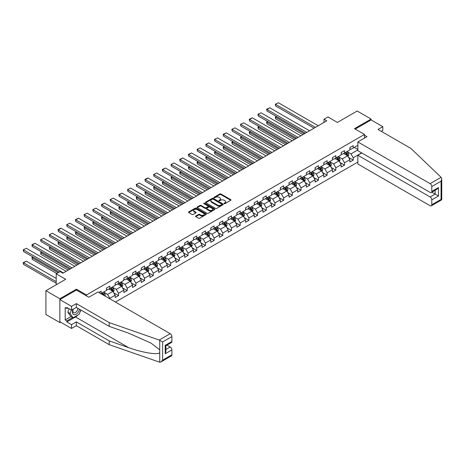 <?xml version="1.0" encoding="UTF-8"?>
<svg xmlns="http://www.w3.org/2000/svg" width="465" height="465" viewBox="0 0 465 465"><rect width="100%" height="100%" fill="white"/><g stroke="black" fill="none" stroke-linecap="round" stroke-linejoin="round"><path stroke-width="0.7" d="M224.177 203.641A0.541 0.314 0 0 0 224.944 203.641L230.756 200.281A0.773 0.448 0 0 0 230.983 199.967A0.773 0.448 0 0 0 230.756 199.654L220.91 193.969A0.773 0.448 0 0 0 219.817 193.969L214.005 197.323A0.541 0.314 0 0 0 214.772 197.765L215.522 197.329A2.476 1.43 0 0 1 219.027 197.329L219.846 197.805A2.476 1.43 0 0 1 220.567 198.817A2.476 1.43 0 0 1 219.846 199.828L219.091 200.258A0.541 0.314 0 0 0 219.858 200.7L220.608 200.27A2.476 1.43 0 0 1 224.113 200.27L224.932 200.741A2.476 1.43 0 0 1 225.659 201.752A2.476 1.43 0 0 1 224.932 202.763L224.177 203.199A0.541 0.314 0 0 0 224.177 203.641L224.177 203.199M195.806 216.01A0.773 0.448 0 0 0 195.579 216.324A0.773 0.448 0 0 0 195.806 216.638L198.567 218.236A0.773 0.448 0 0 0 199.665 218.236L206.117 214.51A0.773 0.448 0 0 0 206.344 214.191A0.773 0.448 0 0 0 206.117 213.877L196.271 208.192A0.773 0.448 0 0 0 195.178 208.192L188.726 211.918A0.773 0.448 0 0 0 188.499 212.238A0.773 0.448 0 0 0 188.726 212.552L192.062 214.475A0.773 0.448 0 0 0 193.155 214.475L195.916 212.883A0.773 0.448 0 0 0 196.143 212.569A0.773 0.448 0 0 0 195.916 212.249L194.26 211.296A2.069 1.197 0 0 1 193.655 210.453A2.069 1.197 0 0 1 194.934 209.349A2.069 1.197 0 0 1 197.189 209.605L203.67 213.348A2.069 1.197 0 0 1 204.275 214.191A2.069 1.197 0 0 1 202.996 215.295A2.069 1.197 0 0 1 200.741 215.039L199.665 214.412A0.773 0.448 0 0 0 198.567 214.412L195.806 216.01L195.806 216.638M381.294 131.345L382.8 130.473L382.8 126.678L371.099 119.924L371.099 119.052L357.172 111.013L337.387 122.429L327.918 116.965L324.018 119.214L326.802 120.824L62.909 273.182L60.119 271.572L56.219 273.827L56.219 284.76M76.446 290.102L76.446 289.172L59.84 298.757L45.913 290.712L65.693 279.296L56.219 273.827M76.446 289.172L86.478 294.961L364.525 134.431L364.525 138.064M371.099 119.052L354.493 128.642L364.525 134.431M215.58 208.413A0.773 0.448 0 0 0 216.673 208.413L223.124 204.687A0.773 0.448 0 0 0 223.351 204.373A0.773 0.448 0 0 0 223.124 204.059L213.284 198.375A0.773 0.448 0 0 0 212.185 198.375L205.733 202.101A0.773 0.448 0 0 0 205.507 202.415A0.773 0.448 0 0 0 205.733 202.728L215.58 208.413M204.065 203.757A0.541 0.314 0 0 1 204.612 203.833L204.612 203.188L214.621 208.965A0.773 0.448 0 0 1 214.847 209.285A0.773 0.448 0 0 1 214.621 209.599L208.169 213.325A0.773 0.448 0 0 1 207.076 213.325L197.23 207.64L197.23 207.012A0.773 0.448 0 0 0 197.003 207.326A0.773 0.448 0 0 0 197.23 207.64M197.23 207.012L199.991 205.414A0.773 0.448 0 0 1 201.083 205.414L205.077 207.721A0.773 0.448 0 0 0 206.169 207.721L208.006 206.663A0.773 0.448 0 0 0 208.227 206.344A0.773 0.448 0 0 0 208.006 206.03L203.844 203.629A0.541 0.314 0 0 1 204.612 203.188M59.84 298.757L59.84 322.565L45.913 314.52L45.913 290.712M86.478 295.891L86.478 294.961M115.425 302.052L357.841 162.099M357.841 145.307L353.214 147.975L353.214 145.626L349.872 147.556L349.872 149.904L344.519 152.991L344.519 150.643L341.176 152.572L341.176 154.926L335.829 158.013L335.829 155.665L332.487 157.594L332.487 159.943L327.133 163.029L327.133 160.681L323.791 162.611L323.791 164.959L318.444 168.051L318.444 165.703L315.101 167.632L315.101 169.981L309.748 173.067L309.748 170.719L306.406 172.649L306.406 174.997L301.058 178.083L301.058 175.735L297.716 177.671L297.716 180.019L292.369 183.105L292.369 180.757L289.021 182.687L289.021 185.035L283.673 188.122L283.673 185.773L280.331 187.703L280.331 190.051L274.984 193.144L274.984 190.795L271.636 192.725L271.636 195.073L266.288 198.16L266.288 195.812L262.946 197.741L262.946 200.09L257.598 203.182L257.598 200.828L254.25 202.763L254.25 205.112L248.903 208.198L248.903 205.85L245.561 207.779L245.561 210.128L240.213 213.214L240.213 210.866L236.865 212.796L236.865 215.144L231.518 218.236L231.518 215.888L228.176 217.818L228.176 220.166L222.828 223.252L222.828 220.904L219.48 222.834L219.48 225.182L214.132 228.274L214.132 225.926L210.79 227.856L210.79 230.204L205.443 233.291L205.443 230.942L202.101 232.872L202.101 235.22L196.747 238.307L196.747 235.958L193.405 237.888L193.405 240.236L188.058 243.329L188.058 240.98L184.715 242.91L184.715 245.258L179.362 248.345L179.362 245.997L176.02 247.926L176.02 250.275L170.672 253.367L170.672 251.019L167.33 252.948L167.33 255.297L161.977 258.383L161.977 256.035L158.635 257.965L158.635 260.313L153.287 263.399L153.287 261.051L149.945 262.981L149.945 265.329L144.592 268.421L144.592 266.073L141.25 268.003L141.25 270.351L135.902 273.437L135.902 271.089L132.56 273.019L132.56 275.367L127.207 278.459L127.207 276.111L123.864 278.041L123.864 280.389L118.517 283.476L118.517 281.127L115.175 283.057L115.175 285.405L109.821 288.492L109.821 286.144L106.479 288.073L106.479 290.427L101.132 293.514L101.132 291.166L98.847 292.485M361.654 152.88L353.214 157.757L353.214 160.105L349.872 162.035L349.872 159.687L344.519 162.773L344.519 165.121L341.176 167.051L341.176 164.703L335.829 167.789L335.829 170.138L332.487 172.073L332.487 169.719L327.133 172.811L327.133 175.16L323.791 177.089L323.791 174.741L318.444 177.828L318.444 180.176L315.101 182.106L315.101 179.757L309.748 182.85L309.748 185.198L306.406 187.128L306.406 184.779L301.058 187.866L301.058 190.214L297.716 192.144L297.716 189.796L292.369 192.882L292.369 195.23L289.021 197.166L289.021 194.818L283.673 197.904L283.673 200.252L280.331 202.182L280.331 199.834L274.984 202.92L274.984 205.268L271.636 207.198L271.636 204.85L266.288 207.942L266.288 210.29L262.946 212.22L262.946 209.872L257.598 212.958L257.598 215.307L254.25 217.236L254.25 214.888L248.903 217.975L248.903 220.329L245.561 222.258L245.561 219.91L240.213 222.997L240.213 225.345L236.865 227.275L236.865 224.926L231.518 228.013L231.518 230.361L228.176 232.291L228.176 229.943L222.828 233.035L222.828 235.383L219.48 237.313L219.48 234.965L214.132 238.051L214.132 240.399L210.79 242.329L210.79 239.981L205.443 243.073L205.443 245.421L202.101 247.351L202.101 245.003L196.747 248.089L196.747 250.437L193.405 252.367L193.405 250.019L188.058 253.105L188.058 255.454L184.715 257.383L184.715 255.035L179.362 258.127L179.362 260.476L176.02 262.405L176.02 260.057L170.672 263.144L170.672 265.492L167.33 267.422L167.33 265.073L161.977 268.166L161.977 270.514L158.635 272.444L158.635 270.095L153.287 273.182L153.287 275.53L149.945 277.46L149.945 275.111L144.592 278.198L144.592 280.546L141.25 282.476L141.25 280.128L135.902 283.22L135.902 285.568L132.56 287.498L132.56 285.15L127.207 288.236L127.207 290.584L123.864 292.514L123.864 290.166L118.517 293.258L118.517 295.606L115.175 297.536L115.175 295.188L109.821 298.274L109.821 298.821M108.932 289.009L112.943 291.328L107.595 294.415L103.585 292.096M106.479 289.137L107.595 289.782L109.821 288.492M107.595 294.415L109.821 298.274M112.943 291.328L115.175 295.188M117.628 283.993L121.638 286.306L116.285 289.393L112.274 287.079M115.175 284.121L116.285 284.76L118.517 283.476M116.285 289.393L118.517 293.258M121.638 286.306L123.864 290.166M126.317 278.971L130.328 281.29L124.98 284.377L120.97 282.063M123.864 279.099L124.98 279.744L127.207 278.459M124.98 284.377L127.207 288.236M130.328 281.29L132.56 285.15M135.007 273.955L139.023 276.268L133.67 279.36L129.659 277.041M132.56 274.083L133.67 274.728L135.902 273.437M133.67 279.36L135.902 283.22M139.023 276.268L141.25 280.128M143.702 268.933L147.713 271.252L142.366 274.338L138.355 272.025M141.25 269.066L142.366 269.706L144.592 268.421M142.366 274.338L144.592 278.198M147.713 271.252L149.945 275.111M152.392 263.917L156.409 266.23L151.055 269.322L147.045 267.003M149.945 264.044L151.055 264.69L153.287 263.399M151.055 269.322L153.287 273.182M156.409 266.23L158.635 270.095M161.088 258.9L165.098 261.214L159.751 264.3L155.74 261.987M158.635 259.028L159.751 259.668L161.977 258.383M159.751 264.3L161.977 268.166M165.098 261.214L167.33 265.073M169.777 253.878L173.794 256.198L168.44 259.284L164.43 256.965M167.33 254.006L168.44 254.651L170.672 253.367M168.44 259.284L170.672 263.144M173.794 256.198L176.02 260.057M178.473 248.862L182.483 251.176L177.136 254.268L173.125 251.949M176.02 248.99L177.136 249.635L179.362 248.345M177.136 254.268L179.362 258.127M182.483 251.176L184.715 255.035M187.163 243.84L191.179 246.159L185.826 249.246L181.815 246.932M184.715 243.968L185.826 244.613L188.058 243.329M185.826 249.246L188.058 253.105M191.179 246.159L193.405 250.019M195.858 238.824L199.869 241.137L194.521 244.23L190.511 241.91M193.405 238.952L194.521 239.597L196.747 238.307M194.521 244.23L196.747 248.089M199.869 241.137L202.101 245.003M204.548 233.808L208.564 236.121L203.211 239.208L199.2 236.894M202.101 233.936L203.211 234.575L205.443 233.291M203.211 239.208L205.443 243.073M208.564 236.121L210.79 239.981M213.243 228.786L217.254 231.105L211.906 234.191L207.89 231.872M210.79 228.914L211.906 229.559L214.132 228.274M211.906 234.191L214.132 238.051M217.254 231.105L219.48 234.965M221.933 223.77L225.949 226.083L220.596 229.175L216.585 226.856M219.48 223.898L220.596 224.543L222.828 223.252M220.596 229.175L222.828 233.035M225.949 226.083L228.176 229.943M230.628 218.748L234.639 221.067L229.292 224.153L225.275 221.84M228.176 218.876L229.292 219.521L231.518 218.236M229.292 224.153L231.518 228.013M234.639 221.067L236.865 224.926M239.318 213.731L243.329 216.045L237.981 219.137L233.971 216.818M236.865 213.859L237.981 214.505L240.213 213.214M237.981 219.137L240.213 222.997M243.329 216.045L245.561 219.91M248.014 208.709L252.024 211.029L246.677 214.115L242.66 211.802M245.561 208.843L246.677 209.483L248.903 208.198M246.677 214.115L248.903 217.975M252.024 211.029L254.25 214.888M256.703 203.693L260.714 206.012L255.366 209.099L251.356 206.78M254.25 203.821L255.366 204.466L257.598 203.182M255.366 209.099L257.598 212.958M260.714 206.012L262.946 209.872M265.399 198.677L269.409 200.99L264.062 204.077L260.045 201.764M262.946 198.805L264.062 199.444L266.288 198.16M264.062 204.077L266.288 207.942M269.409 200.99L271.636 204.85M274.088 193.655L278.099 195.974L272.752 199.061L268.741 196.747M271.636 193.783L272.752 194.428L274.984 193.144M272.752 199.061L274.984 202.92M278.099 195.974L280.331 199.834M282.784 188.639L286.795 190.952L281.447 194.044L277.431 191.725M280.331 188.767L281.447 189.412L283.673 188.122M281.447 194.044L283.673 197.904M286.795 190.952L289.021 194.818M291.474 183.617L295.484 185.936L290.137 189.023L286.126 186.709M289.021 183.751L290.137 184.39L292.369 183.105M290.137 189.023L292.369 192.882M295.484 185.936L297.716 189.796M300.169 178.601L304.18 180.92L298.832 184.006L294.816 181.687M297.716 178.729L298.832 179.374L301.058 178.083M298.832 184.006L301.058 187.866M304.18 180.92L306.406 184.779M308.859 173.584L312.869 175.898L307.522 178.984L303.511 176.671M306.406 173.712L307.522 174.352L309.748 173.067M307.522 178.984L309.748 182.85M312.869 175.898L315.101 179.757M317.554 168.562L321.565 170.882L316.217 173.968L312.201 171.655M315.101 168.69L316.217 169.336L318.444 168.051M316.217 173.968L318.444 177.828M321.565 170.882L323.791 174.741M326.244 163.546L330.255 165.86L324.907 168.952L320.897 166.633M323.791 163.674L324.907 164.319L327.133 163.029M324.907 168.952L327.133 172.811M330.255 165.86L332.487 169.719M334.94 158.524L338.95 160.844L333.597 163.93L329.586 161.617M332.487 158.658L333.597 159.297L335.829 158.013M333.597 163.93L335.829 167.789M338.95 160.844L341.176 164.703M343.629 153.508L347.64 155.822L342.292 158.914L338.282 156.595M341.176 153.636L342.292 154.281L344.519 152.991M342.292 158.914L344.519 162.773M347.64 155.822L349.872 159.687M357.841 149.939L350.982 153.892L346.971 151.578M354.214 147.393L357.841 149.486M349.872 148.62L350.982 149.259L353.214 147.975M350.982 153.892L353.214 157.757M59.84 322.565L60.595 322.129M324.018 119.214L324.018 122.429M348.558 157.414L353.214 160.105M339.869 162.436L344.519 165.121M331.173 167.452L335.829 170.138M322.483 172.474L327.133 175.16M313.794 177.491L318.444 180.176M305.098 182.513L309.748 185.198M296.408 187.529L301.058 190.214M287.713 192.545L292.369 195.23M279.023 197.567L283.673 200.252M270.328 202.583L274.984 205.268M261.638 207.605L266.288 210.29M252.943 212.621L257.598 215.307M244.253 217.637L248.903 220.329M235.557 222.659L240.213 225.345M226.868 227.676L231.518 230.361M218.172 232.698L222.828 235.383M209.483 237.714L214.132 240.399M200.787 242.73L205.443 245.421M192.097 247.752L196.747 250.437M183.402 252.768L188.058 255.454M174.712 257.79L179.362 260.476M166.017 262.806L170.672 265.492M157.327 267.823L161.977 270.514M148.631 272.845L153.287 275.53M139.942 277.861L144.592 280.546M131.246 282.883L135.902 285.568M122.557 287.899L127.207 290.584M113.861 292.915L118.517 295.606M224.397 203.717L224.932 203.408A2.476 1.43 0 0 0 225.659 202.397L225.659 201.752M220.567 198.817L220.567 199.456A2.476 1.43 0 0 1 219.846 200.467L219.311 200.775M230.745 200.287L220.91 194.614A0.773 0.448 0 0 0 219.817 194.614L214.22 197.84M223.124 204.059L223.124 204.687L213.284 199.014A0.773 0.448 0 0 0 212.185 199.014L205.745 202.734L205.733 202.101M221.758 204.594A0.541 0.314 0 0 0 221.758 204.152L213.115 199.165A0.541 0.314 0 0 0 212.354 199.165L211.558 199.619A2.476 1.43 0 0 0 210.831 200.63A2.476 1.43 0 0 0 211.558 201.641L217.463 205.053A2.476 1.43 0 0 0 220.968 205.053L221.758 204.594L221.758 205.239A0.541 0.314 0 0 0 221.915 205.019L221.915 204.373M210.831 200.63L210.831 201.275A2.476 1.43 0 0 0 211.558 202.287L211.558 201.641M221.758 205.239L220.968 205.693A2.476 1.43 0 0 1 217.463 205.693L211.558 202.287M197.241 207.646L199.991 206.059L199.991 205.414M208.227 206.344L208.227 206.989A0.773 0.448 0 0 1 208.006 207.303L206.169 208.361A0.773 0.448 0 0 1 205.077 208.361L201.083 206.059A0.773 0.448 0 0 0 199.991 206.059M204.612 203.833L214.609 209.605M209.221 210.11A2.069 1.197 0 0 0 211.476 210.372A2.069 1.197 0 0 0 212.755 209.267A2.069 1.197 0 0 0 212.145 208.425L209.86 207.105A0.773 0.448 0 0 0 208.768 207.105L206.937 208.163A0.773 0.448 0 0 0 206.71 208.477A0.773 0.448 0 0 0 206.937 208.791L209.221 210.11L209.221 210.755A2.069 1.197 0 0 0 211.476 211.017A2.069 1.197 0 0 0 212.755 209.913L212.755 209.267M206.71 208.477L206.71 209.122A0.773 0.448 0 0 0 206.937 209.436L206.937 208.791M209.221 210.755L206.937 209.436M204.275 214.191L204.275 214.836A2.069 1.197 0 0 1 202.996 215.94A2.069 1.197 0 0 1 200.741 215.679L199.665 215.057A0.773 0.448 0 0 0 198.567 215.057L195.817 216.644M193.655 210.453L193.655 211.093A2.069 1.197 0 0 0 194.26 211.941L194.26 211.296M195.916 212.249L195.916 212.883L194.26 211.941M206.117 213.877L206.117 214.51L196.271 208.837A0.773 0.448 0 0 0 195.178 208.837L188.732 212.557L188.726 211.918M348.082 156.589L348.744 154.915A2.087 1.203 -120 0 0 348.076 153.136L346.931 151.602M344.925 154.252L344.141 153.212M304.319 133.804L275.64 117.244L275.64 118.854L302.924 134.606M345.199 152.601L346.349 154.136A2.087 1.203 60 0 1 346.948 155.391L347.617 155.008A2.087 1.203 -120 0 0 347.018 153.752L345.867 152.218M345.344 152.514L346.623 154.217A1.064 0.616 60 0 1 346.814 154.543L347.617 155.008M276.698 116.634L275.64 117.244L275.332 117.07L276.39 116.459M275.64 118.854L275.332 117.07M315.462 127.369L275.64 104.375L275.64 105.985L314.067 128.171M318.246 125.759L278.425 102.771L275.332 104.201L278.425 102.771M275.64 105.985L275.332 104.201M73.139 309.254A5.121 2.959 120 0 0 74.243 314.718A5.121 2.959 120 0 0 79.527 309.254M73.412 309.097A3.505 2.023 120 0 0 73.644 312.707A3.505 2.023 120 0 0 74.156 312.864A3.505 2.023 120 0 0 77.876 308.301M80.759 309.963L79.067 314.328L73.052 317.798L70.82 316.514L67.814 312.236L69.145 308.795M73.052 317.798L70.041 313.52L71.377 310.079M67.814 312.236L70.041 313.52M441.105 177.299L441.75 178.862L441.058 181.193L431.782 186.546A2.366 1.366 -120 0 0 430.108 183.652L441.105 177.299L410.886 148.422L378.01 129.444L382.8 126.678M361.793 152.962L357.841 155.246L357.841 163.994L430.108 205.722A2.366 1.366 -120 0 0 431.288 205.838A2.366 1.366 -120 0 0 431.782 204.757L431.782 199.863A2.366 1.366 -120 0 0 430.108 196.968L435.124 194.074L438.466 196.003L431.782 199.863M357.841 155.246L430.108 196.968M364.525 135.234L366.978 136.652L357.841 141.924L357.841 150.677L430.108 192.4A2.366 1.366 -120 0 0 431.288 192.522A2.366 1.366 -120 0 0 431.782 191.435L431.782 186.546M357.841 141.924L430.108 183.652M371.099 119.924L355.248 129.072M431.857 192.19L435.124 194.074L435.124 190.307M431.782 191.435L438.466 187.575L436.798 189.342L431.288 192.522M431.782 204.757L441.058 199.398L441.407 199.601M77.957 314.968A8.864 5.121 -60 0 1 75.499 316.967L66.861 321.954L71.546 324.651L76.336 321.885L109.211 340.868L109.211 344.664L159.728 362.229L160.948 361.921L162.622 360.154L171.899 354.795A2.366 1.366 60 0 1 171.405 355.882L160.948 361.921M109.211 340.868L128.642 347.646C142.447 352.662 157.908 355.155 159.728 352.656L159.728 349.849L151.044 343.106L128.642 333.173L109.211 326.389L76.336 307.412L71.546 310.178L66.861 307.475L66.861 308.504L65.193 307.539L65.193 319.955L66.861 320.92L72.656 317.578M71.546 324.651L71.546 328.453L59.84 321.693L59.84 299.623L76.394 290.073L88.815 297.245L97.958 291.968L170.225 333.696A2.366 1.366 60 0 1 171.899 336.59L171.899 341.479A2.366 1.366 60 0 1 171.405 342.56L165.9 345.739L165.9 351.435L165.209 353.766L165.209 345.338C166.11 345.861 166.11 345.861 165.209 345.338L171.899 341.479M76.336 321.885L76.336 325.686L71.546 328.453M109.211 344.664L76.336 325.686M171.899 336.59L162.622 341.944L159.228 340.043L109.211 322.594L76.336 303.616L71.546 306.383L71.546 310.178M71.546 306.383L59.84 299.623M66.861 321.954L66.861 320.92M76.336 303.616L76.336 307.412M109.211 322.594L109.211 326.389M165.9 349.506L170.225 347.012A2.366 1.366 60 0 1 171.899 349.907L171.899 354.795M170.225 347.012L166.964 345.129M80.974 310.091A8.864 5.121 -60 0 1 79.718 312.649M67.756 307.987L66.861 308.504M65.193 319.955L70.988 316.613M339.386 161.605L340.055 159.937A2.087 1.203 -120 0 0 339.386 158.158L338.235 156.624M336.23 159.274L335.451 158.228M295.624 138.82L266.945 122.266L266.945 123.87L294.235 139.628M336.509 157.618L337.66 159.152A2.087 1.203 60 0 1 338.258 160.413L338.927 160.024A2.087 1.203 -120 0 0 338.328 158.768L337.177 157.234M336.654 157.536L337.927 159.239A1.064 0.616 60 0 1 338.125 159.559L338.927 160.024M268.003 121.656L266.637 122.086L267.701 121.475M266.945 123.87L266.637 122.086M330.696 166.621L331.359 164.953A2.087 1.203 -120 0 0 330.691 163.174L329.546 161.64M327.54 164.29L326.755 163.25M286.934 143.842L258.255 127.282L258.255 128.892L285.539 144.644M327.813 162.64L328.964 164.174A2.087 1.203 60 0 1 329.563 165.43L330.231 165.046A2.087 1.203 -120 0 0 329.633 163.785L328.482 162.25M327.959 162.552L329.237 164.255A1.064 0.616 60 0 1 329.429 164.581L330.231 165.046M259.313 126.672L257.947 127.108L259.005 126.497M258.255 128.892L257.947 127.108M306.772 132.386L266.945 109.397L266.945 111.007L305.377 133.193M309.556 130.781L269.735 107.787L266.945 109.397L266.637 109.217L269.735 107.787M266.945 111.007L266.637 109.217M298.077 137.408L258.255 114.413L258.255 116.023L296.682 138.21M300.861 135.797L261.039 112.809L257.947 114.239L261.039 112.809M258.255 116.023L257.947 114.239M322.007 171.643L322.669 169.975A2.087 1.203 -120 0 0 322.001 168.196L320.85 166.662M318.845 169.312L318.066 168.266M278.239 148.858L249.56 132.304L249.56 133.908L276.849 149.666M319.124 167.656L320.275 169.19A2.087 1.203 60 0 1 320.873 170.446L321.542 170.062A2.087 1.203 -120 0 0 320.943 168.807L319.792 167.272M319.269 167.574L320.542 169.277A1.064 0.616 60 0 1 320.74 169.597L321.542 170.062M250.618 131.688L249.56 132.304L249.257 132.124L250.315 131.514M249.56 133.908L249.257 132.124M313.311 176.659L313.974 174.991A2.087 1.203 -120 0 0 313.305 173.213L312.16 171.678M310.155 174.329L309.37 173.288M269.549 153.88L240.87 137.32L240.87 138.93L268.154 154.682M310.428 172.678L311.579 174.212A2.087 1.203 60 0 1 312.178 175.468L312.846 175.078A2.087 1.203 -120 0 0 312.248 173.823L311.097 172.288M310.574 172.591L311.852 174.294A1.064 0.616 60 0 1 312.044 174.619L312.846 175.078M241.928 136.71L240.562 137.146L241.62 136.53M240.87 138.93L240.562 137.146M304.622 181.681L305.284 180.007A2.087 1.203 -120 0 0 304.616 178.234L303.465 176.694M301.459 179.351L300.681 178.304M260.853 158.896L232.175 142.337L232.175 143.947L259.464 159.698M301.739 177.694L302.889 179.228A2.087 1.203 60 0 1 303.488 180.484L304.156 180.1A2.087 1.203 -120 0 0 303.558 178.845L302.407 177.31M301.884 177.613L303.157 179.316A1.064 0.616 60 0 1 303.354 179.635L304.156 180.1M233.232 141.726L231.872 142.162L232.93 141.552M232.175 143.947L231.872 142.162M289.387 142.424L249.56 119.435L249.56 121.04L287.992 143.232M292.171 140.819L252.35 117.825L249.56 119.435L249.257 119.255L252.35 117.825M249.56 121.04L249.257 119.255M280.691 147.446L240.87 124.451L240.87 126.062L279.296 148.248M283.476 145.836L243.654 122.841L240.562 124.277L243.654 122.841M240.87 126.062L240.562 124.277M272.002 152.462L232.175 129.468L232.175 131.078L270.607 153.264M274.786 150.852L234.965 127.863L231.872 129.293L234.965 127.863M232.175 131.078L231.872 129.293M295.926 186.698L296.589 185.029A2.087 1.203 -120 0 0 295.92 183.251L294.775 181.716M292.77 184.367L291.985 183.326M252.164 163.913L223.485 147.359L223.485 148.969L250.769 164.72M293.043 182.71L294.194 184.245A2.087 1.203 60 0 1 294.793 185.506L295.461 185.117A2.087 1.203 -120 0 0 294.862 183.861L293.711 182.327M293.188 182.629L294.467 184.332A1.064 0.616 60 0 1 294.659 184.657L295.461 185.117M224.543 146.748L223.485 147.359L223.177 147.178L224.235 146.568M223.485 148.969L223.177 147.178M263.306 157.478L223.485 134.49L223.485 136.1L261.917 158.286M266.096 155.874L226.269 132.88L223.485 134.49L223.177 134.309L226.269 132.88M223.485 136.1L223.177 134.309M287.236 191.72L287.899 190.046A2.087 1.203 -120 0 0 287.231 188.267L286.08 186.732M284.074 189.383L283.295 188.342M243.468 168.935L214.789 152.375L214.789 153.985L242.079 169.737M284.353 187.732L285.504 189.267A2.087 1.203 60 0 1 286.103 190.522L286.771 190.139A2.087 1.203 -120 0 0 286.173 188.877L285.022 187.343M284.499 187.645L285.772 189.348A1.064 0.616 60 0 1 285.969 189.674L286.771 190.139M215.847 151.764L214.487 152.2L215.545 151.59M214.789 153.985L214.487 152.2M254.617 162.5L214.789 139.506L214.789 141.116L253.222 163.302M257.401 160.89L217.579 137.902L214.487 139.331L217.579 137.902M214.789 141.116L214.487 139.331M278.541 196.736L279.203 195.068A2.087 1.203 -120 0 0 278.541 193.289L277.39 191.754M275.385 194.405L274.6 193.359M234.779 173.951L206.1 157.397L206.1 159.001L233.383 174.759M275.658 192.748L276.809 194.283A2.087 1.203 60 0 1 277.407 195.538L278.076 195.155A2.087 1.203 -120 0 0 277.477 193.899L276.332 192.365M275.809 192.667L277.082 194.37A1.064 0.616 60 0 1 277.274 194.69L278.076 195.155M207.157 156.781L206.1 157.397L205.792 157.217L206.849 156.606M206.1 159.001L205.792 157.217M245.921 167.516L206.1 144.528L206.1 146.132L244.532 168.324M248.711 165.912L208.884 142.918L206.1 144.528L205.792 144.348L208.884 142.918M206.1 146.132L205.792 144.348M269.851 201.752L270.514 200.084A2.087 1.203 -120 0 0 269.845 198.305L268.694 196.771M266.689 199.421L265.91 198.381M226.083 178.973L197.404 162.413L197.404 164.023L224.694 179.775M266.968 197.77L268.119 199.305A2.087 1.203 60 0 1 268.718 200.56L269.386 200.171A2.087 1.203 -120 0 0 268.787 198.915L267.637 197.381M267.113 197.683L268.392 199.386A1.064 0.616 60 0 1 268.584 199.712L269.386 200.171M198.468 161.803L197.102 162.239L198.16 161.622M197.404 164.023L197.102 162.239M237.231 172.538L197.404 149.544L197.404 151.154L235.836 173.34M240.016 170.928L200.194 147.934L197.102 149.37L200.194 147.934M197.404 151.154L197.102 149.37M261.156 206.774L261.818 205.1A2.087 1.203 -120 0 0 261.156 203.327L260.005 201.787M257.999 204.443L257.215 203.397M217.393 183.989L188.714 167.429L188.714 169.039L215.998 184.791M258.278 202.787L259.423 204.321A2.087 1.203 60 0 1 260.022 205.577L260.691 205.193A2.087 1.203 -120 0 0 260.092 203.937L258.947 202.403M258.424 202.705L259.697 204.408A1.064 0.616 60 0 1 259.889 204.728L260.691 205.193M189.772 166.819L188.714 167.429L188.406 167.255L189.464 166.644M188.714 169.039L188.406 167.255M228.536 177.554L188.714 154.566L188.714 156.17L227.147 178.357M231.326 175.944L191.499 152.956L188.714 154.566L188.406 154.386L191.499 152.956M188.714 156.17L188.406 154.386M252.466 211.79L253.129 210.122A2.087 1.203 -120 0 0 252.46 208.343L251.309 206.809M249.304 209.459L248.525 208.419M208.698 189.005L180.019 172.451L180.019 174.061L207.309 189.813M249.583 207.803L250.734 209.343A2.087 1.203 60 0 1 251.333 210.599L252.001 210.209A2.087 1.203 -120 0 0 251.402 208.954L250.251 207.419M249.728 207.721L251.007 209.424A1.064 0.616 60 0 1 251.199 209.75L252.001 210.209M181.083 171.841L180.019 172.451L179.717 172.271L180.775 171.661M180.019 174.061L179.717 172.271M219.846 182.576L180.019 159.582L180.019 161.192L218.451 183.379M222.63 180.966L182.809 157.972L180.019 159.582L179.717 159.402L182.809 157.972M180.019 161.192L179.717 159.402M243.77 216.812L244.433 215.138A2.087 1.203 -120 0 0 243.77 213.359L242.62 211.825M240.614 214.475L239.83 213.435M200.008 194.027L171.329 177.467L171.329 179.077L198.613 194.829M240.893 212.825L242.038 214.359A2.087 1.203 60 0 1 242.637 215.615L243.305 215.231A2.087 1.203 -120 0 0 242.707 213.976L241.562 212.435M241.039 212.738L242.312 214.441A1.064 0.616 60 0 1 242.503 214.766L243.305 215.231M172.387 176.857L171.329 177.467L171.021 177.293L172.079 176.683M171.329 179.077L171.021 177.293M211.151 187.593L171.329 164.598L171.329 166.208L209.762 188.395M213.941 185.983L174.113 162.994L171.021 164.424L174.113 162.994M171.329 166.208L171.021 164.424M235.081 221.828L235.743 220.16A2.087 1.203 -120 0 0 235.075 218.381L233.924 216.847M231.919 219.497L231.14 218.451M191.318 199.043L162.634 182.489L162.634 184.094L189.923 199.851M232.198 217.841L233.349 219.375A2.087 1.203 60 0 1 233.947 220.631L234.616 220.247A2.087 1.203 -120 0 0 234.017 218.992L232.866 217.457M232.343 217.76L233.622 219.463A1.064 0.616 60 0 1 233.814 219.782L234.616 220.247M163.697 181.873L162.634 182.489L162.332 182.309L163.389 181.699M162.634 184.094L162.332 182.309M202.461 192.609L162.634 169.62L162.634 171.225L201.066 193.417M205.245 191.005L165.424 168.01L162.634 169.62L162.332 169.44L165.424 168.01M162.634 171.225L162.332 169.44M226.385 226.844L227.048 225.176A2.087 1.203 -120 0 0 226.385 223.398L225.234 221.863M223.229 224.514L222.444 223.473M182.623 204.065L153.944 187.505L153.944 189.116L181.228 204.867M223.508 222.863L224.653 224.397A2.087 1.203 60 0 1 225.252 225.653L225.92 225.263A2.087 1.203 -120 0 0 225.322 224.008L224.177 222.473M223.653 222.776L224.926 224.479A1.064 0.616 60 0 1 225.118 224.804L225.92 225.263M155.002 186.895L153.636 187.331L154.694 186.715M153.944 189.116L153.636 187.331M193.766 197.631L153.944 174.637L153.944 176.247L192.376 198.433M196.556 196.021L156.728 173.027L153.636 174.462L156.728 173.027M153.944 176.247L153.636 174.462M217.696 231.866L218.358 230.198A2.087 1.203 -120 0 0 217.69 228.42L216.539 226.879M214.534 229.536L213.755 228.489M173.933 209.081L145.249 192.522L145.249 194.132L172.538 209.884M214.813 227.879L215.963 229.414A2.087 1.203 60 0 1 216.562 230.669L217.231 230.285A2.087 1.203 -120 0 0 216.632 229.03L215.481 227.495M214.958 227.798L216.237 229.501A1.064 0.616 60 0 1 216.428 229.82L217.231 230.285M146.312 191.911L145.249 192.522L144.946 192.347L146.004 191.737M145.249 194.132L144.946 192.347M185.076 202.647L145.249 179.659L145.249 181.263L183.681 203.455M187.86 201.037L148.039 178.049L145.249 179.659L144.946 179.478L146.894 178.351L148.039 178.049M145.249 181.263L144.946 179.478M209 236.883L209.663 235.214A2.087 1.203 -120 0 0 209 233.436L207.849 231.901M205.844 234.552L205.059 233.511M165.238 214.103L136.559 197.544L136.559 199.154L163.843 214.906M206.123 232.895L207.268 234.436A2.087 1.203 60 0 1 207.867 235.691L208.535 235.302A2.087 1.203 -120 0 0 207.942 234.046L206.791 232.512M206.268 232.814L207.541 234.517A1.064 0.616 60 0 1 207.733 234.842L208.535 235.302M137.617 196.933L136.559 197.544L136.251 197.363L137.309 196.753M136.559 199.154L136.251 197.363M176.38 207.669L136.559 184.675L136.559 186.285L174.991 208.471M179.17 206.059L139.343 183.065L136.251 184.5L139.343 183.065M136.559 186.285L136.251 184.5M200.31 241.905L200.973 240.231A2.087 1.203 -120 0 0 200.305 238.452L199.154 236.918M197.148 239.568L196.369 238.528M156.548 219.12L127.863 202.56L127.863 204.17L155.153 219.922M197.427 237.917L198.578 239.452A2.087 1.203 60 0 1 199.177 240.707L199.845 240.324A2.087 1.203 -120 0 0 199.247 239.068L198.096 237.528M197.573 237.83L198.851 239.533A1.064 0.616 60 0 1 199.043 239.859L199.845 240.324M128.927 201.95L127.863 202.56L127.561 202.385L128.619 201.775M127.863 204.17L127.561 202.385M167.691 212.685L127.863 189.691L127.863 191.301L166.296 213.487M170.475 211.075L130.653 188.087L127.561 189.517L130.653 188.087M127.863 191.301L127.561 189.517M191.615 246.921L192.278 245.253A2.087 1.203 -120 0 0 191.615 243.474L190.464 241.94M188.459 244.59L187.68 243.544M147.853 224.136L119.174 207.582L119.174 209.186L146.458 224.944M188.738 242.933L189.889 244.468A2.087 1.203 60 0 1 190.481 245.723L191.15 245.34A2.087 1.203 -120 0 0 190.557 244.084L189.406 242.55M188.883 242.852L190.156 244.555A1.064 0.616 60 0 1 190.348 244.875L191.15 245.34M120.232 206.972L119.174 207.582L118.866 207.402L119.924 206.791M119.174 209.186L118.866 207.402M158.995 217.701L119.174 194.713L119.174 196.323L157.606 218.509M161.785 216.097L121.958 193.103L119.174 194.713L118.866 194.533L121.958 193.103M119.174 196.323L118.866 194.533M182.925 251.937L183.588 250.269A2.087 1.203 -120 0 0 182.919 248.49L181.769 246.956M179.763 249.606L178.984 248.566M139.163 229.158L110.484 212.598L110.484 214.208L137.768 229.96M180.042 247.955L181.193 249.49A2.087 1.203 60 0 1 181.792 250.745L182.46 250.356A2.087 1.203 -120 0 0 181.862 249.101L180.711 247.566M180.188 247.868L181.466 249.571A1.064 0.616 60 0 1 181.658 249.897L182.46 250.356M111.542 211.988L110.176 212.424L111.234 211.808M110.484 214.208L110.176 212.424M150.305 222.723L110.484 199.729L110.484 201.339L148.91 223.526M153.09 221.113L113.268 198.119L110.176 199.555L113.268 198.119M110.484 201.339L110.176 199.555M174.23 256.959L174.892 255.291A2.087 1.203 -120 0 0 174.23 253.512L173.079 251.978M171.073 254.628L170.295 253.582M130.467 234.174L101.789 217.614L101.789 219.224L129.072 234.982M171.353 252.972L172.503 254.506A2.087 1.203 60 0 1 173.096 255.762L173.765 255.378A2.087 1.203 -120 0 0 173.172 254.123L172.021 252.588M171.498 252.89L172.771 254.593A1.064 0.616 60 0 1 172.963 254.913L173.765 255.378M102.846 217.004L101.789 217.614L101.48 217.44L102.538 216.83M101.789 219.224L101.48 217.44M141.61 227.74L101.789 204.751L101.789 206.355L140.221 228.548M144.4 226.13L104.573 203.141L101.789 204.751L101.48 204.571L104.573 203.141M101.789 206.355L101.48 204.571M165.54 261.975L166.203 260.307A2.087 1.203 -120 0 0 165.534 258.528L164.383 256.994M162.378 259.644L161.599 258.604M121.778 239.196L93.099 222.636L93.099 224.246L120.383 239.998M162.657 257.988L163.808 259.528A2.087 1.203 60 0 1 164.407 260.784L165.075 260.394A2.087 1.203 -120 0 0 164.476 259.139L163.325 257.604M162.802 257.906L164.081 259.61A1.064 0.616 60 0 1 164.273 259.935L165.075 260.394M94.157 222.026L92.791 222.456L93.849 221.846M93.099 224.246L92.791 222.456M132.92 232.762L93.099 209.767L93.099 211.377L131.525 233.564M135.704 231.152L95.883 208.157L92.791 209.593L95.883 208.157M93.099 211.377L92.791 209.593M156.845 266.997L157.507 265.323A2.087 1.203 -120 0 0 156.845 263.545L155.694 262.01M153.688 264.661L152.909 263.62M113.082 244.212L84.403 227.652L84.403 229.262L111.693 245.014M153.967 263.01L155.118 264.544A2.087 1.203 60 0 1 155.711 265.8L156.38 265.416A2.087 1.203 -120 0 0 155.787 264.161L154.636 262.62M154.113 262.923L155.386 264.626A1.064 0.616 60 0 1 155.583 264.951L156.38 265.416M85.461 227.042L84.095 227.478L85.159 226.868M84.403 229.262L84.095 227.478M124.225 237.778L84.403 214.784L84.403 216.394L122.836 238.58M127.015 236.168L87.188 213.179L84.095 214.609L87.188 213.179M84.403 216.394L84.095 214.609M148.155 272.013L148.817 270.345A2.087 1.203 -120 0 0 148.149 268.567L146.998 267.032M144.999 269.683L144.214 268.636M104.392 249.228L75.714 232.674L75.714 234.279L102.998 250.036M145.272 268.026L146.423 269.56A2.087 1.203 60 0 1 147.021 270.822L147.69 270.432A2.087 1.203 -120 0 0 147.091 269.177L145.94 267.642M145.417 267.945L146.696 269.648A1.064 0.616 60 0 1 146.888 269.967L147.69 270.432M76.772 232.064L75.714 232.674L75.406 232.494L76.463 231.884M75.714 234.279L75.406 232.494M115.535 242.794L75.714 219.806L75.714 221.416L114.14 243.602M118.319 241.19L78.498 218.195L75.714 219.806L75.406 219.625L78.498 218.195M75.714 221.416L75.406 219.625M139.459 277.03L140.122 275.361A2.087 1.203 -120 0 0 139.459 273.583L138.308 272.048M136.303 274.699L135.524 273.658M95.697 254.25L67.018 237.691L67.018 239.301L94.308 255.053M136.582 273.048L137.733 274.582A2.087 1.203 60 0 1 138.326 275.838L139 275.454A2.087 1.203 -120 0 0 138.401 274.193L137.251 272.659M136.727 272.961L138 274.664A1.064 0.616 60 0 1 138.198 274.989L139 275.454M68.076 237.08L66.71 237.516L67.774 236.906M67.018 239.301L66.71 237.516M106.845 247.816L67.018 224.822L67.018 226.432L105.45 248.618M109.63 246.206L69.802 223.212L66.71 224.647L69.802 223.212M67.018 226.432L66.71 224.647M130.77 282.052L131.432 280.383A2.087 1.203 -120 0 0 130.764 278.605L129.613 277.07M127.613 279.721L126.829 278.675M87.007 259.267L58.328 242.713L58.328 244.317L85.612 260.075M127.887 278.064L129.038 279.599A2.087 1.203 60 0 1 129.636 280.854L130.305 280.471A2.087 1.203 -120 0 0 129.706 279.215L128.555 277.681M128.032 277.983L129.311 279.686A1.064 0.616 60 0 1 129.503 280.006L130.305 280.471M59.386 242.096L58.328 242.713L58.02 242.532L59.078 241.922M58.328 244.317L58.02 242.532M98.15 252.832L58.328 229.844L58.328 231.448L96.755 253.64M100.934 251.228L61.113 228.234L58.328 229.844L58.02 229.664L59.968 228.536L61.113 228.234M58.328 231.448L58.02 229.664M122.074 287.068L122.743 285.4A2.087 1.203 -120 0 0 122.074 283.621L120.923 282.086M118.918 284.737L118.139 283.697M78.312 264.289L49.633 247.729L49.633 249.339L76.923 265.091M119.197 283.086L120.348 284.621A2.087 1.203 60 0 1 120.947 285.876L121.615 285.487A2.087 1.203 -120 0 0 121.016 284.231L119.865 282.697M119.342 282.999L120.615 284.702A1.064 0.616 60 0 1 120.813 285.028L121.615 285.487M50.691 247.118L49.325 247.549L50.389 246.938M49.633 249.339L49.325 247.549M89.46 257.854L49.633 234.86L49.633 236.47L88.065 258.656M92.244 256.244L52.417 233.25L49.325 234.686L52.417 233.25M49.633 236.47L49.325 234.686M113.384 292.09L114.047 290.416A2.087 1.203 -120 0 0 113.379 288.637L112.234 287.103M110.228 289.759L109.444 288.713M69.622 269.305L40.943 252.745L40.943 254.355L68.227 270.107M110.501 288.102L111.652 289.637A2.087 1.203 60 0 1 112.251 290.892L112.919 290.509A2.087 1.203 -120 0 0 112.321 289.253L111.17 287.719M110.647 288.015L111.926 289.718A1.064 0.616 60 0 1 112.117 290.044L112.919 290.509M42.001 252.135L40.943 252.745L40.635 252.571L41.693 251.96M40.943 254.355L40.635 252.571M80.765 262.87L40.943 239.876L40.943 241.486L79.37 263.672M83.549 261.26L43.727 238.272L40.635 239.702L43.727 238.272M40.943 241.486L40.635 239.702M105.125 296.106L105.357 295.438A2.087 1.203 -120 0 0 104.689 293.659L103.538 292.125M58.142 272.717L32.248 257.767L32.248 259.371L56.747 273.519M104.241 295.595L104.23 295.525A2.087 1.203 -120 0 0 103.631 294.269L102.48 292.735M101.957 293.037L103.23 294.74A1.064 0.616 60 0 1 103.428 295.06L104.23 295.525M101.812 293.119L102.963 294.653A2.087 1.203 60 0 1 103.178 294.984M33.306 257.157L31.94 257.587L33.003 256.976M32.248 259.371L31.94 257.587M72.075 267.887L32.248 244.898L32.248 246.508L70.68 268.694M74.859 266.282L35.038 243.288L32.248 244.898L31.94 244.718L35.038 243.288M32.248 246.508L31.94 244.718M56.219 281.645L23.558 262.783L26.342 261.173L56.219 278.425M23.558 264.393L23.25 263.248L23.25 262.609L23.558 262.783L23.558 264.393L56.219 283.249M23.25 262.609L26.342 261.173M63.38 272.909L23.558 249.914L23.558 251.524L59.2 272.106M66.164 271.298L26.342 248.31L23.25 249.74L26.342 248.31M23.558 251.524L23.25 249.74M224.932 203.408L224.932 202.763M219.091 200.7L219.091 200.258M219.846 200.467L219.846 199.828M214.005 197.765L214.005 197.323M219.817 194.614L219.817 193.969M220.91 194.614L220.91 193.969M230.756 200.281L230.756 199.654M212.185 199.014L212.185 198.375M213.284 199.014L213.284 198.375M217.463 205.693L217.463 205.053M220.968 205.693L220.968 205.053M201.083 206.059L201.083 205.414M205.077 208.361L205.077 207.721M206.169 208.361L206.169 207.721M208.006 207.303L208.006 206.663M214.621 209.599L214.621 208.965M198.567 215.057L198.567 214.412M199.665 215.057L199.665 214.412M200.741 215.679L200.741 215.039M195.178 208.837L195.178 208.192M196.271 208.837L196.271 208.192M347.436 155.705L348.733 154.955M347.018 153.752L348.076 153.136M345.536 154.607L346.349 154.136M441.058 199.398L441.058 181.193M438.466 187.575L438.466 196.003M159.728 362.229L159.728 352.656M159.728 349.849L159.728 340.275M162.622 341.944L162.622 360.154M171.899 349.907L165.209 353.766M159.228 340.043L170.225 333.696M75.499 316.967L128.642 347.646M338.741 160.721L340.037 159.977M338.328 158.768L339.386 158.158M336.84 159.629L337.66 159.152M330.051 165.743L331.347 164.994M329.633 163.785L330.691 163.174M328.15 164.645L328.964 164.174M321.356 170.76L322.652 170.016M320.943 168.807L322.001 168.196M319.455 169.661L320.275 169.19M312.666 175.782L313.962 175.032M312.248 173.823L313.305 173.213M310.765 174.683L311.579 174.212M303.971 180.798L305.267 180.048M303.558 178.845L304.616 178.234M302.07 179.699L302.889 179.228M295.281 185.814L296.577 185.07M294.862 183.861L295.92 183.251M293.38 184.721L294.194 184.245M286.585 190.836L287.882 190.086M286.173 188.877L287.231 188.267M284.685 189.737L285.504 189.267M277.896 195.852L279.192 195.108M277.477 193.899L278.541 193.289M275.995 194.754L276.809 194.283M269.2 200.874L270.496 200.124M268.787 198.915L269.845 198.305M267.299 199.776L268.119 199.305M260.51 205.89L261.807 205.141M260.092 203.937L261.156 203.327M258.61 204.792L259.423 204.321M251.815 210.912L253.111 210.163M251.402 208.954L252.46 208.343M249.914 209.814L250.734 209.343M243.125 215.929L244.421 215.179M242.707 213.976L243.77 213.359M241.225 214.83L242.038 214.359M234.436 220.945L235.726 220.201M234.017 218.992L235.075 218.381M232.529 219.846L233.349 219.375M225.74 225.967L227.036 225.217M225.322 224.008L226.385 223.398M223.839 224.868L224.653 224.397M217.05 230.983L218.341 230.233M216.632 229.03L217.69 228.42M215.144 229.884L215.963 229.414M208.355 236.005L209.651 235.255M207.942 234.046L209 233.436M206.454 234.906L207.268 234.436M199.665 241.021L200.956 240.271M199.247 239.068L200.305 238.452M197.759 239.923L198.578 239.452M190.97 246.037L192.266 245.293M190.557 244.084L191.615 243.474M189.069 244.945L189.889 244.468M182.28 251.059L183.576 250.31M181.862 249.101L182.919 248.49M180.379 249.961L181.193 249.49M173.584 256.076L174.881 255.326M173.172 254.123L174.23 253.512M171.684 254.977L172.503 254.506M164.895 261.098L166.191 260.348M164.476 259.139L165.534 258.528M162.994 259.999L163.808 259.528M156.199 266.114L157.495 265.364M155.787 264.161L156.845 263.545M154.299 265.015L155.118 264.544M147.51 271.13L148.806 270.386M147.091 269.177L148.149 268.567M145.609 270.037L146.423 269.56M138.814 276.152L140.11 275.402M138.401 274.193L139.459 273.583M136.913 275.053L137.733 274.582M130.124 281.168L131.421 280.424M129.706 279.215L130.764 278.605M128.224 280.07L129.038 279.599M121.429 286.19L122.725 285.44M121.016 284.231L122.074 283.621M119.528 285.092L120.348 284.621M112.739 291.206L114.035 290.456M112.321 289.253L113.379 288.637M110.839 290.108L111.652 289.637M104.689 295.856L105.34 295.478M103.631 294.269L104.689 293.659M441.75 178.862L441.75 199.799L431.288 205.838"/></g></svg>
